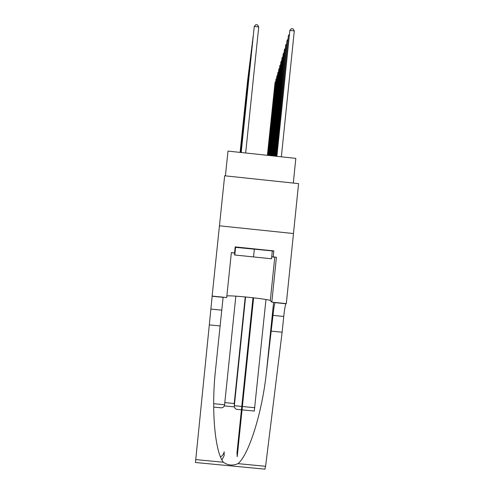 <?xml version="1.0" encoding="UTF-8"?>
<svg xmlns="http://www.w3.org/2000/svg" width="494" height="494" viewBox="0 0 494 494"><rect width="100%" height="100%" fill="white"/><g stroke="black" fill="none" stroke-linecap="round" stroke-linejoin="round"><path stroke-width="0.74" d="M293.3 183.07L295.826 158.364L228 151.096L225.418 175.864M293.473 233.532L298.58 183.632L224.659 175.778L219.447 225.807L293.485 233.532L286.316 303.619L271.811 302.143L276.418 257.238L271.7 256.892M247.741 79.373L240.109 152.393M247.747 79.306L240.096 152.393M267.532 155.332L275.053 82.375L267.396 155.314M275.473 82.424L275.053 82.375L275.541 81.763M242.017 255.731L264.722 258.096L242.017 255.731M235.156 247.321L272.311 250.921L271.509 258.776L234.551 254.984L271.509 258.776M235.342 247.333L234.551 254.984M235.607 247.117L234.792 254.978M254.367 248.933L253.539 256.905M235.836 296.159L224.56 404.975C224.233 406.661 223.189 407.618 221.429 407.846L213.674 407.087M245.574 296.962L234.341 405.71L241.776 406.439M265.97 299.525L254.287 411.057M245.228 296.925L234.218 403.518L234.341 405.71C234.212 407.513 234.99 408.723 236.669 409.335L237.756 409.44M234.292 404.777L234.218 403.518L224.813 402.591M220.287 407.729L221.429 407.846M252.984 297.74L237.003 452.745L237.225 456.654L253.595 297.808M195.457 462.501L209.314 324.879L220.114 325.966L215.68 368.438C211.049 408.649 214.828 451.831 223.381 462.242C227.919 465.428 232.798 465.891 237.997 463.644C248.667 455.067 261.913 413.608 266.303 373.458L272.997 315.37C273.725 308.571 274.405 304.329 275.041 302.637L275.133 302.476M271.379 331.134L282.13 332.215L283.741 316.463C284.47 309.664 285.199 305.422 285.927 303.748L286.038 303.588M209.314 324.879L212.173 296.067M223.127 297.184L220.114 325.966M237.997 463.644L265.599 466.287L282.13 332.215M219.447 225.807L212.13 296.067L226.703 297.549L231.365 252.576L234.749 253.076L231.353 252.693M272.299 251.038L273.837 250.896L235.2 246.895L234.576 252.909M273.837 250.896L273.219 256.905L276.418 257.238M226.857 296.023C229.296 294.918 269.693 299.173 270.304 300.599L271.811 302.143M265.599 466.287L264.889 469.146M271.706 256.849L273.219 256.905M220.59 456.931C222.633 455.542 223.825 453.832 224.165 451.8L224.134 455.696L224.165 451.8M221.936 459.809L224.134 455.696M248.136 76.187L240.177 152.399M248.142 76.113L240.158 152.399M248.55 72.89L240.245 152.405L248.556 72.809M248.976 69.463L240.312 152.418M248.988 69.382L240.294 152.411M249.421 65.9L240.387 152.424M249.433 65.819L240.368 152.424M268.1 155.394L275.948 79.25L267.952 155.375M276.381 79.293L275.948 79.25L276.449 78.614M268.68 155.456L276.868 76.002L268.532 155.437M277.319 76.051L276.868 76.002L277.393 75.354M269.286 155.517L277.832 72.637L269.131 155.505M278.295 72.692L277.832 72.637L278.375 71.963M269.915 155.585L278.826 69.148L269.755 155.567M279.314 69.197L278.826 69.148L279.388 68.444M249.884 62.207L240.461 152.43L249.896 62.12M270.57 155.653L279.857 65.517L270.403 155.641M280.364 65.572L279.857 65.517L280.444 64.788M250.365 58.36L240.541 152.436M250.372 58.273L240.522 152.436M271.249 155.727L280.932 61.738L271.083 155.709M281.463 61.799L280.932 61.738L281.543 60.984M250.866 54.359L240.621 152.448L250.872 54.266M271.959 155.808L282.049 57.81L271.78 155.783M282.599 57.872L282.049 57.81L282.685 57.032M251.384 50.19L240.708 152.455M251.397 50.098L240.683 152.455M272.7 155.882L283.216 53.723L272.509 155.863M283.791 53.784L283.216 53.723L283.877 52.907M251.928 45.849L240.794 152.467M251.94 45.751L240.769 152.467M273.466 155.968L284.433 49.456L273.275 155.943M285.032 49.524L284.433 49.456L285.124 48.61M252.496 41.317L240.887 152.479M252.508 41.212L240.862 152.473M274.269 156.055L285.699 45.01L274.065 156.03M286.322 45.078L285.699 45.01L286.421 44.133M253.089 36.587L240.986 152.485M253.101 36.476L240.961 152.485M275.109 156.141L287.02 40.366L274.892 156.116M287.675 40.44L287.02 40.366L287.774 39.446M275.985 156.234L288.403 35.512L275.763 156.215M289.089 35.587L288.403 35.512L289.194 34.555M245.66 152.986L258.726 26.954L254.268 26.454L241.189 152.51M258.726 26.954L257.572 24.898L255.793 24.7L254.268 26.454L241.165 152.504M281.358 156.814L294.294 30.924L289.855 30.43L276.671 156.308M276.899 156.332L289.855 30.43L291.306 28.671L293.084 28.868L294.294 30.924M213.674 403.691L224.591 404.759M242.393 406.5L254.855 407.717M272.997 315.37L283.741 316.463M221.75 310.176L210.957 309.083M195.698 459.587L223.381 462.242M266.303 373.458L273.596 302.322M274.763 257.17L270.304 300.599M254.348 411.064L242.048 409.859M241.43 409.798L236.669 409.335M224.288 405.901L234.391 406.889M223.109 297.351L212.167 296.239M275.041 302.637L285.927 303.748M195.426 462.501L265.074 469.164"/></g></svg>
